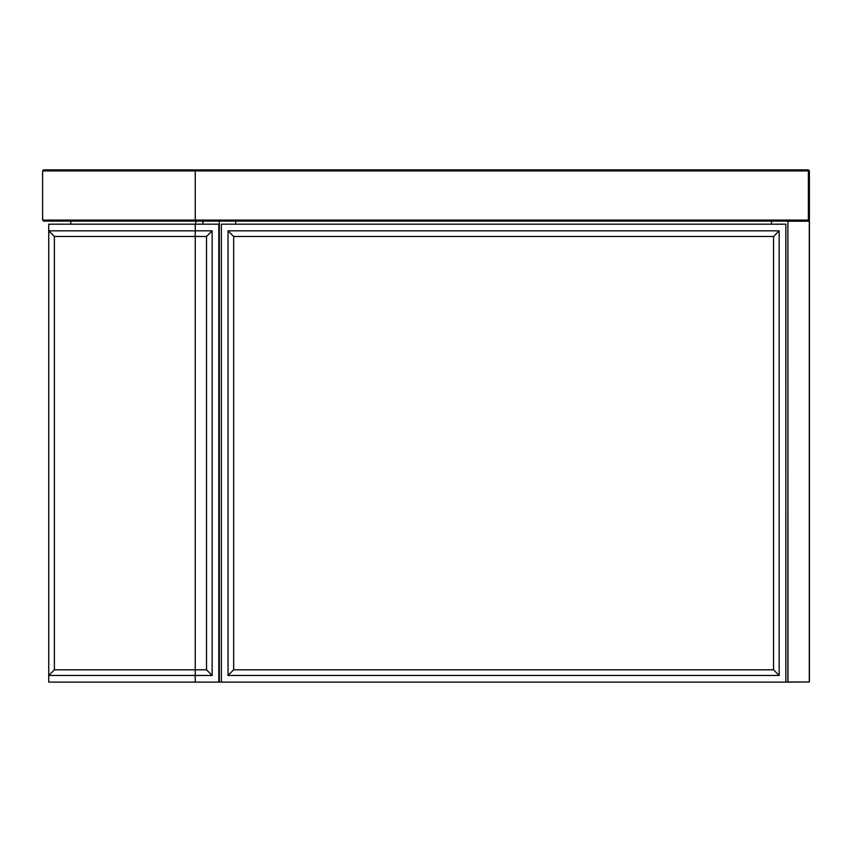 <?xml version="1.0" encoding="UTF-8"?>
<svg xmlns="http://www.w3.org/2000/svg" width="852" height="852" viewBox="0 0 852 852"><rect width="100%" height="100%" fill="white"/><g stroke="black" fill="none" stroke-linecap="round" stroke-linejoin="round"><path stroke-width="1.28" d="M235.706 221.115L235.706 224.182M218.804 682.111L218.804 224.182L48.745 224.182L48.745 682.111L219.315 682.111L219.315 221.115L219.315 682.111L785.842 682.111L785.842 224.182L221.371 224.182L221.371 682.111M787.887 221.115L787.993 682.005L809.293 682.005L809.293 221.211L787.887 221.211L787.887 682.111L785.842 682.111M771.497 221.115L771.497 224.182M202.925 221.115L202.925 224.182L202.925 221.115M70.769 224.182L70.769 221.115M54.379 669.821L48.745 675.455L212.148 675.455L206.514 669.821L206.514 236.473L54.379 236.473L54.379 669.821L206.514 669.821M54.379 236.473L48.745 230.839L212.148 230.839L212.148 675.455M212.148 230.839L206.514 236.473M228.027 675.455L779.175 675.455L779.175 230.839L228.027 230.839L228.027 675.455L233.661 669.821L773.541 669.821L773.541 236.473L233.661 236.473L233.661 669.821M779.175 675.455L773.541 669.821M773.541 236.473L779.175 230.839M233.661 236.473L228.027 230.839M42.6 170.911L43.622 169.889L808.378 169.889L809.4 170.911L809.4 220.082L808.378 220.082L808.378 170.911L42.6 170.911L42.6 220.082L808.378 220.082L808.378 221.115L809.4 221.211L809.4 682.005L787.993 682.111M809.4 220.082L808.378 221.115L43.622 221.115L42.6 220.082M808.378 169.889L808.378 170.911L809.4 170.911M195.758 224.182L195.758 221.115M195.246 224.182L195.246 682.111M195.246 169.889L195.246 221.115"/></g></svg>
